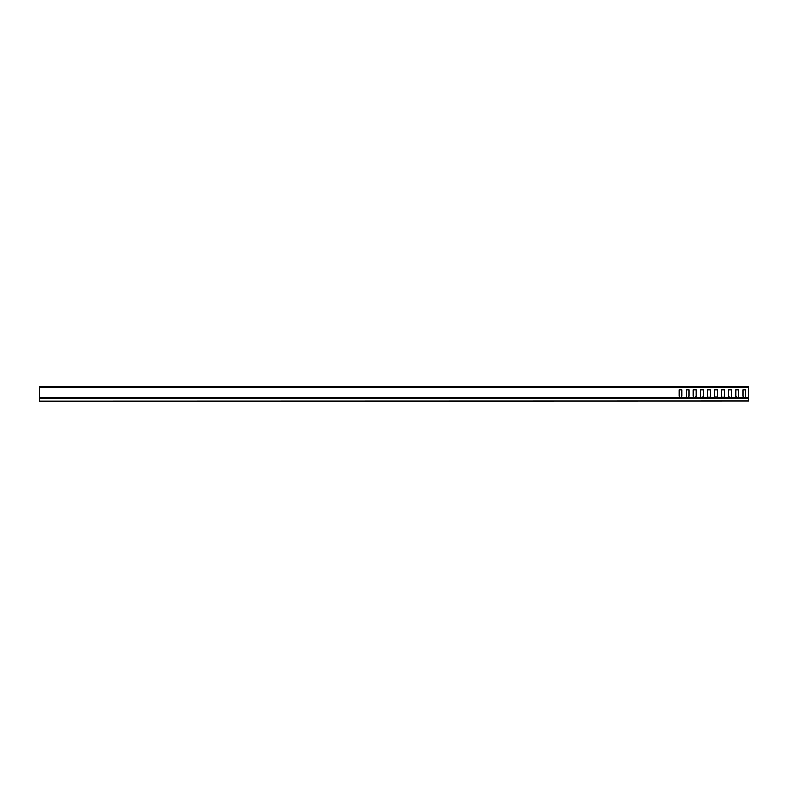 <?xml version="1.0" encoding="UTF-8"?>
<svg xmlns="http://www.w3.org/2000/svg" width="788" height="788" viewBox="0 0 788 788"><rect width="100%" height="100%" fill="white"/><g stroke="black" fill="none" stroke-linecap="round" stroke-linejoin="round"><path stroke-width="1.18" d="M748.6 400.915L39.4 401.092L748.6 400.915L748.6 398.58L39.4 398.58L39.4 400.915M39.4 398.58L748.6 398.58M748.6 387.44L39.4 387.44L39.4 386.908L748.6 386.908L748.6 398.403L39.4 398.403L39.4 397.654L680.024 397.654L679.098 396.049L679.886 397.418M39.4 387.44L39.4 397.654M736.77 398.403L735.834 396.049L735.834 389.745L735.834 396.049L736.622 397.418M743.862 398.403L737.627 397.96L738.671 396.049L738.671 389.745L735.834 389.745L738.671 389.745L738.671 396.049L737.883 397.418M743.97 397.96L742.926 396.049L742.926 389.745L742.926 396.049L743.714 397.418M748.6 397.96L744.719 397.96L745.763 396.049L745.763 389.745L742.926 389.745L745.763 389.745L745.763 396.049L744.975 397.418M687.126 398.403L680.891 397.96L681.935 396.049L681.935 389.745L679.098 389.745L679.098 396.049L679.098 389.745L681.935 389.745L681.935 396.049L681.147 397.418M687.235 397.96L686.19 396.049L686.19 389.745L686.19 396.049L686.978 397.418M694.218 398.403L687.983 397.96L689.027 396.049L689.027 389.745L686.19 389.745L689.027 389.745L689.027 396.049L688.239 397.418M694.327 397.96L693.282 396.049L693.282 389.745L693.282 396.049L694.07 397.418M701.31 398.403L695.075 397.96L696.119 396.049L696.119 389.745L693.282 389.745L696.119 389.745L696.119 396.049L695.331 397.418M701.418 397.96L700.374 396.049L700.374 389.745L700.374 396.049L701.162 397.418M708.402 398.403L702.167 397.96L703.211 396.049L703.211 389.745L700.374 389.745L703.211 389.745L703.211 396.049L702.423 397.418M708.51 397.96L707.466 396.049L707.466 389.745L707.466 396.049L708.254 397.418M715.494 398.403L709.259 397.96L710.303 396.049L710.303 389.745L707.466 389.745L710.303 389.745L710.303 396.049L709.515 397.418M715.602 397.96L714.558 396.049L714.558 389.745L714.558 396.049L715.346 397.418M722.586 398.403L716.351 397.96L717.395 396.049L717.395 389.745L714.558 389.745L717.395 389.745L717.395 396.049L716.607 397.418M722.695 397.96L721.65 396.049L721.65 389.745L721.65 396.049L722.438 397.418M729.678 398.403L723.443 397.96L724.487 396.049L724.487 389.745L721.65 389.745L724.487 389.745L724.487 396.049L723.699 397.418M729.786 397.96L728.742 396.049L728.742 389.745L728.742 396.049L729.53 397.418M736.879 397.96L730.535 397.96L731.579 396.049L731.579 389.745L728.742 389.745L731.579 389.745L731.579 396.049L730.791 397.418M680.024 397.654L680.034 398.403M737.745 397.654L743.852 397.654M744.837 397.654L748.6 397.654M681.009 397.654L687.116 397.654M688.101 397.654L694.208 397.654M695.193 397.654L701.3 397.654M702.285 397.654L708.392 397.654M709.377 397.654L715.484 397.654M716.469 397.654L722.576 397.654M723.561 397.654L729.668 397.654M730.653 397.654L736.76 397.654M680.143 397.96L39.4 397.96"/></g></svg>
